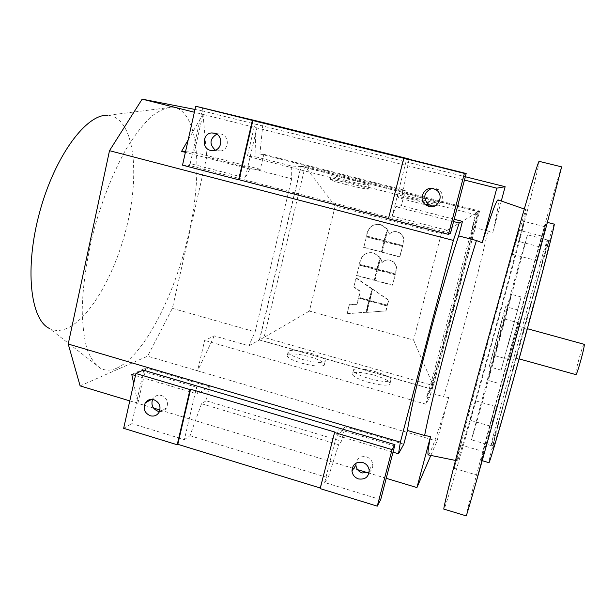 <?xml version="1.0" encoding="UTF-8"?>
<svg xmlns="http://www.w3.org/2000/svg" width="615" height="615" viewBox="0 0 615 615"><rect width="100%" height="100%" fill="white"/><g stroke="black" fill="none" stroke-linecap="round" stroke-linejoin="round"><path stroke-width="0.46" stroke-dasharray="3.08 2.31" d="M116.873 368.116C144.417 355.378 175.021 294.562 188.828 233.477C202.804 172.469 198.96 113.014 174.46 107.417L172.415 107.164C165.842 107.533 158.647 110.792 150.836 116.935C142.78 124.768 134.631 135.338 126.39 148.646C113.929 170.909 103.374 197 94.741 226.912C86.946 257.055 82.764 284.807 82.195 310.175C82.548 325.719 84.209 338.85 87.184 349.566C90.82 358.699 95.394 365.026 100.906 368.546C105.765 370.807 111.084 370.661 116.873 368.116M100.906 368.546L49.369 328.433C53.912 330.732 58.84 331.055 64.168 329.394C89.529 321.091 117.204 271.192 128.304 219.932C139.636 168.725 133.163 119.448 109.616 115.505L107.671 115.336L172.415 107.164M310.898 353.279C321.637 356.585 326.381 359.352 325.135 361.589C321.591 363.204 314.027 362.489 302.434 359.444C291.671 356.093 286.959 353.341 288.304 351.18C291.925 349.574 299.459 350.273 310.898 353.279M301.535 363.119C313.12 366.163 320.684 366.855 324.228 365.202C325.489 362.935 320.753 360.144 310.014 356.831C298.582 353.825 291.056 353.141 287.428 354.786C286.075 356.984 290.772 359.76 301.535 363.119M375.265 371.652C386.82 375.227 391.986 378.217 390.763 380.631C387.442 382.199 380.193 381.5 369.015 378.533C357.415 374.904 352.287 371.921 353.625 369.584C357.015 368.031 364.226 368.723 375.265 371.652M368.062 382.238C379.24 385.205 386.489 385.882 389.818 384.283C391.048 381.83 385.889 378.809 374.343 375.227C363.311 372.298 356.1 371.629 352.703 373.22C351.357 375.588 356.477 378.594 368.062 382.238M345.538 184.392C334.391 181.463 329.279 179.826 330.201 179.457C333.461 179.672 340.956 181.248 352.695 184.192C363.803 187.098 368.954 188.751 368.139 189.159C364.979 188.966 357.446 187.375 345.538 184.392M346.491 180.533C335.336 177.62 330.209 175.998 331.124 175.675C334.375 175.928 341.871 177.527 353.61 180.472C364.726 183.362 369.884 184.992 369.092 185.353C365.933 185.123 358.407 183.516 346.491 180.533M414.218 202.004C402.195 198.853 396.621 197.061 397.49 196.646C400.511 196.823 407.691 198.338 419.023 201.19C430.984 204.318 436.604 206.117 435.874 206.586C432.929 206.425 425.711 204.895 414.218 202.004M415.217 198.115C403.186 194.97 397.598 193.21 398.451 192.833C401.464 193.049 408.644 194.586 419.984 197.438C431.961 200.559 437.58 202.327 436.865 202.75C433.936 202.55 426.718 201.005 415.217 198.115M502.301 318.608L492.377 354.963L502.301 318.608M508.766 359.237L518.729 322.898L508.766 359.237M584.142 344.146C583.097 343.047 575.071 371.775 575.702 374.351L575.817 374.596M517.822 326.265L509.597 356.262L517.822 326.265M539.109 161.345C540.247 162.322 520.913 236.69 499.964 313.704C475.295 404.585 446.129 507.337 443.961 509.12M561.626 166.865C560.772 167.365 539.947 241.603 518.76 318.793C493.745 409.851 465.97 513.341 466.139 515.862M509.205 361.266C529.43 287.735 547.734 219.017 546.389 222.146C545.997 221.884 532.198 270.977 517.346 325.097C499.657 389.464 480.815 459.751 481.199 460.404C481.053 462.395 492.93 420.514 509.205 361.266M554.184 224.121C553.331 223.752 539.155 272.806 524.241 326.972C506.468 391.386 487.987 461.857 488.917 462.672M523.934 328.733C509.827 379.87 495.229 435.228 493.038 446.336C490.409 458.836 501.679 421.167 518.276 360.99L543.637 266.464C549.572 243.248 551.517 234.453 549.472 240.096C546.481 248.46 535.496 286.775 523.934 328.733M521.889 328.464C508.059 378.64 493.676 432.883 491.462 443.599L491.17 445.575C491.293 447.297 501.909 410.789 515.923 359.913C533.297 296.991 548.834 237.521 547.427 239.958L546.712 241.641C543.914 249.759 533.213 287.297 521.889 328.464M503.939 323.582C488.687 379.563 471.89 439.771 471.436 439.817L494.237 353.902C511.326 291.133 527.862 232.147 527.516 234.838L503.939 323.582M497.443 343.893L511.296 294.316L501.494 331.224L487.772 380.301L497.443 343.893M507.652 346.706L521.136 296.945L507.652 346.706M510.465 335.606L501.11 370.122L510.465 335.606M498.811 332.415L489.14 366.778L505.591 306.639L498.811 332.415M460.497 445.252L454.185 468.323L460.497 445.252M477.809 474.865L484.128 451.779L477.809 474.865M524.172 221.462L518.737 241.441L524.172 221.462M539.001 246.661L544.498 226.635L539.001 246.661M475.395 401.011L470.137 420.268L475.395 401.011M489.848 425.68L495.121 406.407L489.848 425.68M518.829 230.195L512.287 254.249L518.837 230.187L543.314 236.468L536.695 260.606L543.314 236.483M472.797 225.505L475.318 213.013L478.247 213.766L476.048 214.827L472.797 227.089L487.88 230.979C482.983 253.126 476.41 279.633 468.161 310.498C459.905 341.348 451.725 370.076 443.623 396.69L428.986 392.501L425.888 404.178L429.485 397.659L426.656 396.852L431.353 382L472.797 225.505L475.679 226.243L434.159 382.799L429.485 397.659M487.88 230.979L492.753 232.9C497.312 212.698 499.134 201.72 498.227 199.952M484.297 355.724C505.161 278.687 525.787 206.986 526.063 209.638C527.27 208.823 513.633 261.498 497.996 318.97C479.5 387.173 458.306 461.627 457.345 460.812C456.276 461.757 467.508 417.6 484.297 355.724M434.344 206.087C442.639 205.725 445.498 193.387 438.172 189.474L435.812 188.49L431.699 188.428M215.258 150.152L217.241 150.952L221.123 150.967C229.349 149.36 229.341 135.707 221.093 134.055L216.788 134.17M369.192 472.082C371.883 470.206 373.074 467.6 372.775 464.256C372.113 460.574 369.999 458.106 366.425 456.853C360.92 455.853 357.438 457.975 355.97 463.21M159.462 411.527C162.56 411.696 164.935 410.466 166.58 407.837C168.725 402.218 167.034 398.105 161.507 395.491C157.963 394.638 155.149 395.66 153.066 398.558L152.566 399.45M206.094 400.796L201.543 403.732L338.619 444.691L341.448 441.147L206.094 400.796L209.4 386.689L197.423 393.992L196.562 387.258L184.385 439.648L131.779 423.574L143.472 371.522L143.195 370.092M201.543 403.732L189.958 435.674L184.385 439.648M189.958 435.674L328.156 477.778L338.619 444.691M380.7 499.641L324.643 482.514L338.158 429.216L337.72 435.712L345.092 426.795L341.448 441.147M324.643 482.514L328.156 477.778M320.123 488.602L320.269 488.01M123.653 428.324L131.779 423.574M394.761 445.99L338.158 429.216M196.562 387.258L143.472 371.522M337.72 435.712L393.139 452.194M129.796 400.895L137.883 403.332L133.693 383.468M135.461 375.565L197.423 393.992M403.824 444.161L345.092 426.795M334.698 432.022L320.5 488.087M409.06 159.247L403.232 190.527L405.262 190.366L401.372 205.671L395.845 206.663L392.216 216.05L406.769 158.67M258.338 121.578L245.247 177.881L249.813 168.987L260.322 169.333L263.843 154.296L259.93 153.958L262.982 122.485M259.93 153.958L403.232 190.527M263.843 154.296L405.262 190.366M454.185 219.278L401.372 205.671M260.322 169.333L194.332 152.328L202.865 114.375L464.463 180.041M392.216 216.05L451.026 231.317M249.813 168.987L185.384 152.359M188.175 139.912L202.865 114.375L194.363 112.238M453.586 221.561L395.845 206.663M450.349 233.323L189.166 165.412L190.189 163.582L245.247 177.881M185.538 151.674L194.332 152.328M388.442 218.756L404.017 158.286M202.75 107.687L190.189 163.582M182.524 165.158L189.166 165.412M501.294 201.02L492.753 232.9M428.371 454.923C431.054 452.555 437.819 433.414 448.673 397.498L436.996 441.109L430.815 455.423M448.673 397.498L443.623 396.69M478.247 213.766L475.679 226.243M472.797 227.089C464.294 269.455 445.114 341.609 428.986 392.501M389.318 234.184C391.617 231.824 394.346 231.056 397.498 231.878C401.018 232.97 403.117 235.345 403.801 239.004L402.748 245.531L384.982 240.842L387.788 229.772L389.318 234.184L387.788 229.772M387.527 229.856L384.713 240.942L402.51 245.639L403.563 239.097C402.879 235.437 400.78 233.054 397.252 231.963C394.092 231.14 391.363 231.909 389.057 234.269M369.031 300.85L366.148 312.243L347.168 313.535L349.405 304.64L357.161 304.094L358.691 298.021L369.031 300.85L358.691 298.021M358.391 298.206L356.854 304.294L349.082 304.84L347.168 313.535M346.845 313.75L366.148 312.243M365.848 312.458L368.739 301.05M356.131 277.803L372.106 288.727L369.208 300.158L358.868 297.329L360.398 291.241L353.886 286.767L356.131 277.803L353.886 286.767M353.571 286.944L360.098 291.418L358.56 297.514L369.208 300.158M368.915 300.358L372.106 288.727M371.814 288.904L355.824 277.965M366.894 312.189L369.723 301.043L387.296 305.863L386.012 310.882L366.602 312.397L386.012 310.882M385.751 311.098L387.035 306.07L369.723 301.043M369.43 301.235L366.602 312.397M369.899 300.351L372.728 289.165L388.765 300.143L387.481 305.171L369.607 300.543L387.481 305.171M387.219 305.371L388.503 300.335L372.728 289.165M372.444 289.35L369.607 300.543M373.835 252.934L380.078 257.255L377.126 268.901L359.552 264.181L360.359 260.945C362.535 254.372 367.032 251.704 373.835 252.934L373.551 253.057C366.732 251.819 362.235 254.495 360.059 261.083L359.245 264.312L377.126 268.901M376.849 269.047L380.078 257.255M379.801 257.385L373.551 253.057M377.633 269.824L395.307 274.574L392.631 285.053L374.989 280.271L377.633 269.824L374.989 280.271M374.704 280.432L392.378 285.222L395.307 274.574M395.061 274.736L377.356 269.97M359.368 264.911L376.941 269.639L374.289 280.086L356.754 275.336L359.368 264.911L356.754 275.336M356.439 275.489L374.012 280.248L376.941 269.639M376.664 269.785L359.06 265.05M382.13 262.497C384.421 260.168 387.135 259.415 390.271 260.245C394.054 261.49 396.16 264.081 396.606 268.032L395.499 273.836L377.818 269.086L380.608 258.1L382.13 262.497L380.608 258.1M380.331 258.231L377.541 269.232L395.253 273.99L396.36 268.178C395.914 264.219 393.8 261.621 390.01 260.376C386.866 259.545 384.152 260.299 381.861 262.628M380.985 224.606L387.258 228.918L384.283 240.657L366.617 235.991L367.439 232.739C369.63 226.112 374.143 223.399 380.985 224.606L380.708 224.683C373.858 223.476 369.338 226.189 367.14 232.824L366.325 236.083L384.283 240.657M384.014 240.757L387.258 228.918M386.989 229.003L380.708 224.683M384.79 241.58L402.556 246.277L399.858 256.824L382.123 252.112L384.79 241.58L382.123 252.112M381.854 252.227L399.612 256.955L402.556 246.277M402.318 246.384L384.529 241.687M366.432 236.737L384.098 241.395L381.431 251.927L363.803 247.238L366.432 236.737L363.803 247.238M363.503 247.353L381.154 252.042L384.098 241.395M383.829 241.503L366.14 236.829M335.175 206.125L309.407 311.067L413.557 340.08L441.286 233.762L335.175 206.125L305.117 166.488L264.066 337.389L309.407 311.067M259.369 339.987L300.996 166.281L478.37 211.591L431.315 389.087L259.369 339.987L264.066 337.389L433.291 385.605L413.557 340.08M431.315 389.087L433.291 385.605L479.592 211.037L441.286 233.762M478.37 211.591L479.592 211.037L305.117 166.488L300.996 166.281M259.584 339.864L301.127 166.511L478.132 211.729L431.184 388.857L259.584 339.864L248.837 345.815L214.297 335.905L204.649 340.41L197.592 370.83L436.996 441.109M131.787 374.474L145.855 367.901L137.883 403.332L153.512 408.053M209.4 386.689L145.855 367.901M159.946 409.997L352.234 468.053M353.648 468.476L357.584 469.668M367.855 472.766L386.289 478.332M476.048 214.827L247.391 156.279L254.879 124.03L465.332 176.736M80.119 385.897L147.631 356.162L172.385 308.338L206.717 156.887L202.742 110.969L254.879 124.03L256.055 156.925L247.391 156.279M256.055 156.925L291.695 166.042L291.679 178.796L255.125 331.877L248.837 345.815M206.717 156.887L291.679 178.796M425.888 404.178L204.649 340.41M214.297 335.905L197.592 370.83L147.631 356.162M172.385 308.338L255.125 331.877M301.127 166.511L291.695 166.042M431.184 388.857L426.656 396.852M478.132 211.729L475.318 213.013M431.353 382L434.159 382.799M202.742 110.969L194.986 109.455M324.228 365.202L325.135 361.589M389.818 384.283L390.763 380.631M330.201 179.457L331.124 175.675M397.49 196.646L398.451 192.833M508.72 359.498L492.377 354.963M517.845 326.127L527.37 328.718M547.388 222.399L546.389 222.146M491.462 443.599L493.038 446.336M491.17 445.575L471.436 439.817M521.136 296.945L511.296 294.316M501.11 370.122L489.14 366.778M477.709 475.31L454.185 468.323M539.001 246.677L518.737 241.441M489.786 425.941L470.137 420.268M536.695 260.606L512.287 254.249M526.063 209.638L524.288 209.023M218.448 133.847L215.25 133.409M369.177 470.045L372.775 464.256M159.07 412.319L166.58 407.837M151.544 399.396L153.066 398.558M221.123 150.967L214.451 150.398M438.172 189.474L435.82 189.697M457.345 460.812L455.484 460.435M495.121 406.407L475.48 400.803M544.498 226.635L524.18 221.454M484.128 451.779L460.635 444.899M517.599 309.868L505.591 306.639M497.573 383.06L487.772 380.301M547.427 239.958L527.516 234.838M546.712 241.641L549.472 240.096M482.198 460.697L481.199 460.404M509.597 356.262L519.114 358.899M518.729 322.898L502.363 318.455M435.874 206.586L436.865 202.75M368.139 189.159L369.092 185.353M352.703 373.22L353.625 369.584M287.428 354.786L288.304 351.18"/><path stroke-width="0.92" d="M519.114 358.899L575.817 374.596C576.809 375.919 585.065 346.291 584.242 344.323L527.37 328.718M480.876 364.895L521.566 218.479C532.559 180.333 538.409 161.284 539.109 161.345L561.626 166.865L546.727 224.89L506.76 372.129C482.544 460.251 465.801 519.145 466.139 515.862L443.961 509.12C442.093 511.918 457.053 452.732 480.876 364.895M482.198 460.697L488.917 462.672C489.14 464.786 501.44 422.966 517.807 363.657C538.156 290.049 556.006 221.108 554.184 224.121L547.388 222.399M498.227 199.952L498.058 199.89C496.42 200.121 491.139 214.427 482.221 242.802L476.456 240.526L458.659 235.899L462.472 221.408L454.185 219.278M393.139 452.194L398.505 453.793L403.824 444.161L407.422 430.485L424.611 435.52C428.547 415.279 435.743 385.351 446.198 345.73C456.922 305.555 467.008 270.492 476.456 240.526M431.699 188.428C424.012 192.172 422.766 197.415 427.955 204.165L431.323 205.848L434.344 206.087M428.824 206.417L425.396 204.695C417.808 199.16 424.381 185.945 433.398 188.69L435.82 189.697C444.745 194.494 438.48 209.4 428.824 206.417M216.788 134.17C209.646 138.782 209.131 144.102 215.258 150.152M210.491 150.383C201.451 148.538 202.496 133.301 211.714 132.932L214.404 133.148C222.814 134.831 222.83 148.761 214.451 150.398L210.491 150.383M355.97 463.21L355.893 465.163C356.408 469.03 358.53 471.636 362.258 472.981L369.192 472.082M362.704 462.48C366.34 463.772 368.5 466.285 369.177 470.045C368.9 476.871 365.325 479.831 358.46 478.924C354.663 477.548 352.495 474.895 351.964 470.952C352.48 464.387 356.062 461.565 362.704 462.48M152.566 399.45C150.89 404.908 152.674 408.837 157.917 411.227L159.462 411.527M153.896 399.735C159.523 402.395 161.253 406.592 159.07 412.319C156.963 415.525 154.027 416.67 150.252 415.763C144.471 412.949 142.826 408.644 145.301 402.848C147.423 399.896 150.291 398.858 153.896 399.735M377.272 506.137L380.7 499.641L394.968 444.645L143.195 370.092L135.915 373.513L123.653 428.324L177.212 444.76L189.997 389.579L190.589 389.233L334.698 432.022L320.123 488.602L377.272 506.137L392.07 449.596L334.337 432.453M320.269 488.01L177.82 444.322L177.212 444.76M398.505 453.793L400.365 442.162L453.37 240.434L459.182 223.007L453.586 221.561M194.986 109.455L142.157 99.138L109.501 150.675L68.227 344.031L400.365 442.162M68.227 344.031L80.119 385.897L129.796 400.895M133.693 383.468L131.787 374.474L135.461 375.565M177.82 444.322L190.589 389.233M392.07 449.596L394.968 444.645M189.997 389.579L135.915 373.513M252.873 120.502L239.135 179.757L238.612 179.757L252.365 120.402L464.394 173.407L448.435 234.369L450.349 233.323L451.026 231.317L466.178 173.515L409.06 159.247M409.106 159.001L262.982 122.485L195.701 106.241L252.365 120.402M482.221 242.802L496.797 188.159L505.13 186.706L501.294 201.02M464.463 180.041L496.797 188.159M185.384 152.359L181.571 151.375L188.175 139.912M142.157 99.138L194.363 112.238M109.501 150.675L453.37 240.434M462.472 221.408L459.182 223.007M181.571 151.375L185.538 151.674M403.755 158.247L388.442 218.756L448.435 234.369M388.472 218.625L239.135 179.757M238.612 179.757L182.524 165.158L195.701 106.241M464.394 173.407L466.178 173.515M430.815 455.423L416.932 487.58L430.546 436.519C428.163 448.45 427.41 454.577 428.286 454.908L428.371 454.923M424.611 435.52L430.546 436.519M407.422 430.485C412.911 394.722 440.063 291.156 458.659 235.899M153.512 408.053L159.946 409.997M352.234 468.053L353.648 468.476M357.584 469.668L367.855 472.766M386.289 478.332L416.932 487.58M465.332 176.736L505.13 186.706M107.671 115.336C86.607 113.644 55.042 155.61 39.791 211.706C24.362 267.748 30.266 319.569 49.369 328.433M524.288 209.023L498.058 199.89M427.955 204.165L425.396 204.695M215.25 133.409L211.714 132.932M145.301 402.848L151.544 399.396M351.964 470.952L355.893 465.163M455.484 460.435L428.286 454.908"/></g></svg>
